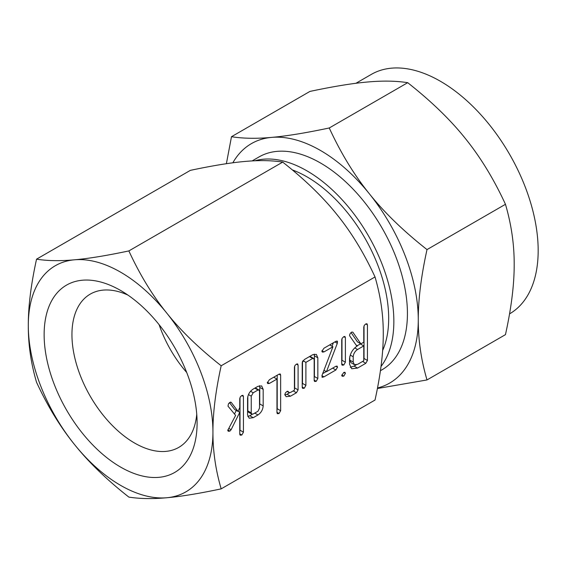 <?xml version="1.0" encoding="UTF-8"?>
<svg xmlns="http://www.w3.org/2000/svg" width="566" height="566" viewBox="0 0 566 566"><rect width="100%" height="100%" fill="white"/><g stroke="black" fill="none" stroke-linecap="round" stroke-linejoin="round"><path stroke-width="0.85" d="M343.803 372.428L344.942 372.265L345.394 373.348L343.803 376.142L342.168 376.256L341.723 375.47L343.803 372.428L345.394 373.348M344.843 336.445L345.394 337.612L345.394 362.212L343.774 365.02L342.161 365.226L341.723 364.334L341.723 339.727L342.161 338.291L343.774 336.65L344.991 336.515M323.978 376.85L322.111 377.324L322.026 375.357L332.928 346.76L323.978 351.925L322.408 352.116L321.863 351.288L323.978 348.21L335.857 341.348L337.272 341.057L337.315 343.336L326.455 371.706L335.857 366.28L337.081 366.11L337.513 367.178L335.857 369.987L323.978 376.85L321.92 375.661M304.289 388.212L302.683 388.403L302.223 387.505L302.223 362.679L304.324 359.559L312.637 354.755L316.337 354.373L317.837 357.804L317.837 378.484L316.231 381.321L314.625 381.512L314.165 380.6L314.165 359.827L313.649 358.42L312.673 358.448L305.902 362.36L305.902 385.375L304.289 388.212L302.223 387.024M297.539 363.881L298.091 365.063L298.091 389.889L296.435 392.754L290.45 396.207L286.134 396.66L284.797 394.601L285.483 392.797L286.969 391.431L288.511 391.835L289.021 392.585L290.5 392.464L294.419 390.207L294.419 367.192L295.028 365.395L296.485 364.087L297.666 363.945M288.023 391.382L287.507 391.255M269.416 383.423L267.817 383.592L267.286 382.793L269.409 379.715L278.981 374.19L280.234 373.956L280.637 375.131L280.637 410.711L279.031 413.541L277.404 413.718L276.965 412.826L276.965 379.064L269.416 383.423L267.385 382.255M253.228 417.694L249.174 418.232L247.568 414.913L247.568 398.372C247.986 394.311 249.875 391.205 253.228 389.054L257.983 386.316L261.683 385.927L263.183 389.358L263.183 405.9C262.85 409.749 261.117 412.763 257.983 414.949L253.228 417.694L249.811 415.72L247.795 416.526M212.936 432.077C212.873 450.968 215.618 469.9 221.179 488.861C199.112 493.545 180.979 496.502 166.779 497.747A130.555 75.377 -120 0 0 212.936 432.077A130.555 75.377 -120 0 0 166.779 313.104A130.555 75.377 -120 0 0 120.615 272.175A130.555 75.377 -120 0 0 74.457 259.808A130.555 75.377 -120 0 0 28.3 325.478A130.555 75.377 -120 0 0 74.457 444.444A130.555 75.377 -120 0 0 120.615 485.373A130.555 75.377 -120 0 0 166.779 497.747C152.572 499.042 139.929 498.83 128.864 497.104C106.79 479.77 88.657 462.217 74.457 444.444C60.251 426.891 47.615 406.162 36.542 382.262C30.988 363.45 28.243 344.524 28.3 325.478C28.236 306.659 30.981 284.556 36.542 259.171C47.502 260.905 60.145 261.117 74.457 259.808C88.537 258.584 106.67 255.62 128.864 250.922C139.823 274.673 152.459 295.402 166.779 313.104C180.851 330.735 198.991 348.295 221.179 365.77C215.625 390.993 212.88 413.095 212.936 432.077M221.179 365.77L375.025 276.951C380.585 295.912 383.338 314.838 383.267 333.735C383.331 352.71 380.578 374.812 375.025 400.042L221.179 488.861M242.885 395.301L243.437 396.483L243.437 432.183L241.831 435.021L240.196 435.197L239.758 434.313L239.758 412.303L231.112 429.721L229.888 431.101L228.268 431.264L227.744 430.372L235.626 415.387L228.006 406.162L228.473 403.749L229.973 402.355L231.395 402.582L238.06 411.432L239.758 407.562L239.758 398.613L240.373 396.823L241.831 395.507L243.005 395.372M230.978 402.185L230.581 402.115M366.888 323.717L367.44 324.884L367.44 360.464L365.806 363.308L357.549 368.077L351.734 368.749L349.533 364.207L349.533 358.901C350.156 353.226 352.809 348.868 357.5 345.833L356.877 346.187L349.83 336.084L349.533 335.249L350.191 333.487L351.684 332.079L352.816 332.143L360.882 343.873L363.768 342.211L363.768 327.063L364.37 325.245L365.834 323.915L367.037 323.787M120.615 467.092A108.163 62.451 -120 0 0 197.102 422.929A108.163 62.451 -120 0 0 120.622 290.464A108.163 62.451 -120 0 0 120.615 290.464A108.163 62.451 -120 0 0 44.134 334.619A108.163 62.451 -120 0 0 120.615 467.092M127.923 295.084A88.494 51.096 -120 0 0 91.084 293.655A88.494 51.096 -120 0 0 76.495 364.292A88.494 51.096 -120 0 0 134.524 443.008A88.494 51.096 -120 0 0 179.571 446.914A88.494 51.096 -120 0 0 196.749 414.298M375.025 276.951C364.065 253.2 351.429 232.47 337.11 214.769C323.03 197.138 304.897 179.585 282.703 162.102C271.744 160.369 259.108 160.157 244.795 161.466C230.716 162.69 212.583 165.654 190.388 170.352L36.542 259.171M282.703 162.102L128.864 250.922M159.11 324.679A85.636 49.44 -120 0 0 186.709 372.492M292.339 169.906A115.598 66.738 60 0 1 306.935 176.818A115.598 66.738 60 0 1 382.644 350.51M254.863 160.794A122.914 70.962 60 0 1 306.935 170.847A122.914 70.962 60 0 1 382.786 265.999A122.914 70.962 60 0 1 381.003 366.478M380.416 370.709L381.972 369.81A122.914 70.962 -120 0 0 400.813 271.319A122.914 70.962 -120 0 0 320.512 163.008A122.914 70.962 -120 0 0 259.058 156.924L252.118 160.928M509.542 313.875A138.253 79.82 -120 0 0 530.731 203.088A138.253 79.82 -120 0 0 440.412 81.263A138.253 79.82 -120 0 0 371.289 74.415L355.922 83.287M377.501 387.986A138.253 79.82 -120 0 0 418.274 319.804C418.203 339.819 421.118 359.863 427.005 379.942L505.459 334.64C511.346 307.932 514.253 284.521 514.19 264.428C514.261 244.413 511.346 224.369 505.459 204.298C493.856 179.146 480.47 157.199 465.316 138.451C450.402 119.773 431.193 101.187 407.704 82.686C396.094 80.853 382.715 80.627 367.553 82.006C352.639 83.308 333.438 86.442 309.942 91.416L231.487 136.71C243.09 138.55 256.476 138.769 271.638 137.389A138.253 79.82 -120 0 0 232.852 162.796M427.005 379.942L377.402 388.517M427.005 249.592C421.125 276.307 418.21 299.711 418.274 319.804A138.253 79.82 -120 0 0 369.393 193.827A138.253 79.82 -120 0 0 320.512 150.485A138.253 79.82 -120 0 0 271.638 137.389C286.552 136.088 305.753 132.953 329.249 127.98C340.852 153.131 354.231 175.078 369.393 193.827C384.307 212.505 403.508 231.091 427.005 249.592L505.459 204.298M226.386 163.708L231.487 136.71M329.249 127.98L407.704 82.686M229.513 402.652L234.635 409.451L238.06 411.432M241.788 395.535L243.437 396.483M240.012 397.544L240.012 430.21L243.437 432.183M240.012 430.21L239.758 431.285M239.758 433.825L241.831 435.021M238.095 411.348L239.758 412.303M236.298 410.414L234.501 414.029M228.798 428.384L231.112 429.721M227.836 429.912L229.888 431.101M259.532 385.665L259.766 387.385L263.183 389.358M259.766 387.385L259.766 403.926L263.183 405.9M259.766 403.926L259.511 405.879M254.764 413.095L257.983 414.949M252.309 414.277L249.811 415.72M247.823 396.405L247.823 410.902L251.24 412.876L251.813 414.135L253.193 414.001L258.018 411.22L259.511 408.1L259.511 391.396L259.002 389.988L255.238 387.894M247.823 410.902L248.396 412.161L251.813 414.135M250.554 391.262L253.193 392.79L251.24 396.172L251.24 412.876M248.467 394.573L251.24 396.172M254.799 388.149L258.018 390.002L253.193 392.79M259.002 389.988L258.018 390.002M278.996 374.183L280.637 375.131M277.213 375.208L277.213 408.737L280.637 410.711M277.213 408.737L276.965 409.805M276.965 412.345L279.031 413.541M273.746 377.211L276.965 379.064M289.629 392.726L287.026 394.233L290.45 396.207M287.026 394.233L284.882 395.054M296.442 364.108L298.091 365.063M294.667 366.117L294.667 387.915L298.091 389.889M294.667 387.915L294.419 389.259M293.216 390.894L296.435 392.754M314.194 354.111L314.42 355.83L317.837 357.804M314.42 355.83L314.42 376.51L317.837 378.484M314.42 376.51L314.165 377.586M314.165 380.126L316.231 381.321M313.649 358.42L309.899 356.339M309.46 356.594L312.673 358.448M302.959 360.662L305.902 362.36M302.477 361.433L302.477 383.394L305.902 385.375M302.477 383.394L302.223 384.47M329.709 344.899L332.928 346.76M321.955 350.757L323.978 351.925M336.197 341.171L337.605 341.984M334.867 341.921L337.315 343.336M333.339 342.805L332.03 346.236M323.964 370.27L326.455 371.706M335.907 366.252L337.513 367.178M332.645 368.133L335.857 369.987M326.242 371.586L322.677 373.652M341.723 363.839L343.774 365.02M343.753 336.664L345.394 337.612M341.977 338.73L341.977 360.238L345.394 362.212M341.977 360.238L341.723 361.242M341.8 374.982L343.803 376.142M356.049 344.991L357.5 345.833M351.026 332.539L357.464 341.899L360.882 343.873M365.799 323.936L367.44 324.884M364.023 325.959L364.023 358.49L367.44 360.464M364.023 358.49L363.768 359.835M362.594 361.448L365.806 363.308M356.163 364.921L354.125 366.103L357.549 368.077M354.125 366.103L350.241 367.299M349.781 356.637L349.781 360.11L350.977 362.686L354.401 364.66L357.542 364.37L363.768 360.768L363.768 345.918L357.542 349.519C354.946 351.238 353.495 353.658 353.205 356.778L353.205 362.091L354.401 364.66M363.768 345.918L360.351 343.944L357.288 345.713M349.781 360.11L353.205 362.091M350.227 355.059L353.205 356.778M354.748 347.906L357.542 349.519M289.021 392.585L286.997 391.417"/></g></svg>
